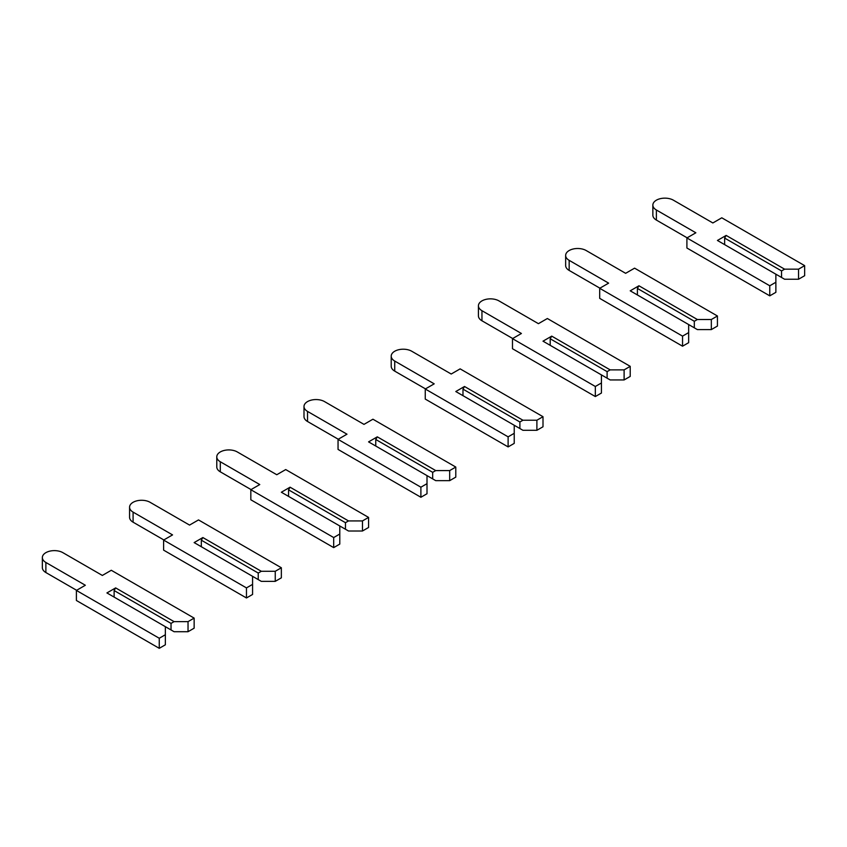 <?xml version="1.0" encoding="UTF-8"?>
<svg xmlns="http://www.w3.org/2000/svg" width="847" height="847" viewBox="0 0 847 847"><rect width="100%" height="100%" fill="white"/><g stroke="black" fill="none" stroke-linecap="round" stroke-linejoin="round"><path stroke-width="1.27" d="M804.65 265.64L804.65 275.709L798.541 279.235L784.587 279.235L781.537 277.467L781.537 270.924L784.587 269.166L726.154 235.424L717.43 240.463L775.873 274.195L775.873 282.252L769.764 285.778L686.906 237.943L695.853 232.787L656.383 210.003A12.027 6.945 180 0 1 652.857 205.09A12.027 6.945 180 0 1 660.289 198.674A12.027 6.945 180 0 1 673.386 200.178L712.856 222.962L721.792 217.806L804.65 265.64L798.541 269.166L784.587 269.166M798.541 279.235L798.541 269.166M781.537 277.467L775.873 274.195M781.537 270.924L724.63 238.071L726.154 235.424M724.63 244.614L724.63 238.071M686.906 237.943L686.906 248.012L769.764 295.847L775.873 292.331L775.873 282.252M687.129 237.816L656.383 220.072A12.027 6.945 180 0 1 652.857 215.159L652.857 205.09M769.764 295.847L769.764 285.778M717.43 315.995L717.43 326.063L711.332 329.589L697.377 329.589L694.318 327.821L694.318 321.278L697.377 319.52L638.945 285.778L630.221 290.817L688.653 324.549L688.653 332.606L682.544 336.132L599.697 288.298L608.633 283.142L569.163 260.347A12.027 6.945 180 0 1 565.648 255.445A12.027 6.945 180 0 1 573.07 249.029A12.027 6.945 180 0 1 586.177 250.532L625.637 273.316L634.583 268.16L717.43 315.995L711.332 319.52L697.377 319.52M711.332 329.589L711.332 319.52M694.318 327.821L688.653 324.549M694.318 321.278L637.41 288.425L638.945 285.778M637.41 294.968L637.41 288.425M599.697 288.298L599.697 298.366L682.544 346.201L688.653 342.675L688.653 332.606M599.909 288.171L569.163 270.426A12.027 6.945 180 0 1 565.648 265.513L565.648 255.445M682.544 346.201L682.544 336.132M630.221 366.349L630.221 376.417L624.112 379.943L610.158 379.943L607.108 378.175L607.108 371.632L610.158 369.874L551.725 336.132L543.001 341.172L601.434 374.903L601.434 382.96L595.335 386.486L512.477 338.652L521.413 333.485L481.954 310.701A12.027 6.945 180 0 1 478.428 305.799A12.027 6.945 180 0 1 485.85 299.383A12.027 6.945 180 0 1 498.957 300.886L538.427 323.67L547.363 318.514L630.221 366.349L624.112 369.874L610.158 369.874M624.112 379.943L624.112 369.874M607.108 378.175L601.434 374.903M607.108 371.632L550.201 338.779L551.725 336.132M550.201 345.322L550.201 338.779M512.477 338.652L512.477 348.72L595.335 396.555L601.434 393.029L601.434 382.96M512.7 338.525L481.954 320.78A12.027 6.945 180 0 1 478.428 315.867L478.428 305.799M595.335 396.555L595.335 386.486M543.001 416.703L543.001 426.772L536.892 430.297L522.938 430.297L519.889 428.529L519.889 421.986L522.938 420.228L464.505 386.486L455.792 391.526L514.224 425.258L514.224 433.315L508.115 436.84L425.258 389.006L434.204 383.839L394.734 361.055A12.027 6.945 180 0 1 391.208 356.153A12.027 6.945 180 0 1 398.641 349.737A12.027 6.945 180 0 1 411.748 351.24L451.207 374.025L460.143 368.868L543.001 416.703L536.892 420.228L522.938 420.228M536.892 430.297L536.892 420.228M519.889 428.529L514.224 425.258M519.889 421.986L462.981 389.133L464.505 386.486M462.981 395.676L462.981 389.133M425.258 389.006L425.258 399.075L508.115 446.909L514.224 443.383L514.224 433.315M425.48 388.879L394.734 371.134A12.027 6.945 180 0 1 391.208 366.222L391.208 356.153M508.115 446.909L508.115 436.84M455.792 467.057L455.792 477.126L449.683 480.651L435.729 480.651L432.679 478.883L432.679 472.34L435.729 470.583L377.296 436.84L368.572 441.88L427.004 475.612L427.004 483.669L420.895 487.194L338.048 439.36L346.984 434.193L307.525 411.409A12.027 6.945 180 0 1 303.999 406.507A12.027 6.945 180 0 1 311.421 400.091A12.027 6.945 180 0 1 324.528 401.594L363.988 424.379L372.934 419.212L455.792 467.057L449.683 470.583L435.729 470.583M449.683 480.651L449.683 470.583M432.679 478.883L427.004 475.612M432.679 472.34L375.761 439.487L377.296 436.84M375.761 446.03L375.761 439.487M338.048 439.36L338.048 449.429L420.895 497.263L427.004 493.737L427.004 483.669M338.26 439.233L307.525 421.488A12.027 6.945 180 0 1 303.999 416.576L303.999 406.507M420.895 497.263L420.895 487.194M368.572 517.411L368.572 527.48L362.463 531.005L348.509 531.005L345.46 529.237L345.46 522.694L348.509 520.926L290.076 487.194L281.352 492.234L339.785 525.966L339.785 534.023L333.686 537.549L250.828 489.714L259.764 484.548L220.305 461.763A12.027 6.945 180 0 1 216.779 456.861A12.027 6.945 180 0 1 224.201 450.445A12.027 6.945 180 0 1 237.308 451.949L276.778 474.733L285.714 469.566L368.572 517.411L362.463 520.926L348.509 520.926M362.463 531.005L362.463 520.926M345.46 529.237L339.785 525.966M345.46 522.694L288.552 489.841L290.076 487.194M288.552 496.384L288.552 489.841M250.828 489.714L250.828 499.783L333.686 547.617L339.785 544.092L339.785 534.023M251.051 489.587L220.305 471.832A12.027 6.945 180 0 1 216.779 466.93L216.779 456.861M333.686 547.617L333.686 537.549M281.352 567.765L281.352 577.834L275.254 581.36L261.3 581.36L258.24 579.592L258.24 573.048L261.3 571.28L202.857 537.549L194.143 542.588L252.575 576.32L252.575 584.377L246.466 587.903L163.609 540.068L172.555 534.902L133.085 512.117A12.027 6.945 180 0 1 129.57 507.205A12.027 6.945 180 0 1 136.992 500.799A12.027 6.945 180 0 1 150.099 502.303L189.559 525.087L198.505 519.92L281.352 567.765L275.254 571.28L261.3 571.28M275.254 581.36L275.254 571.28M258.24 579.592L252.575 576.32M258.24 573.048L201.332 540.195L202.857 537.549M201.332 546.739L201.332 540.195M163.609 540.068L163.609 550.137L246.466 597.971L252.575 594.446L252.575 584.377M163.831 539.941L133.085 522.186A12.027 6.945 180 0 1 129.57 517.284L129.57 507.205M246.466 597.971L246.466 587.903M194.143 618.109L194.143 628.188L188.034 631.714L174.08 631.714L171.03 629.946L171.03 623.403L174.08 621.634L115.647 587.903L106.923 592.932L165.356 626.674L165.356 634.731L159.257 638.257L76.399 590.423L85.335 585.256L45.876 562.472A12.027 6.945 180 0 1 42.35 557.559A12.027 6.945 180 0 1 49.772 551.153A12.027 6.945 180 0 1 62.879 552.657L102.349 575.441L111.285 570.275L194.143 618.109L188.034 621.634L174.08 621.634M188.034 631.714L188.034 621.634M171.03 629.946L165.356 626.674M171.03 623.403L114.123 590.55L115.647 587.903M114.123 597.093L114.123 590.55M76.399 590.423L76.399 600.491L159.257 648.326L165.356 644.8L165.356 634.731M76.611 590.295L45.876 572.54A12.027 6.945 180 0 1 42.35 567.638L42.35 557.559M159.257 648.326L159.257 638.257M656.383 220.072L656.383 210.003M569.163 270.426L569.163 260.347M481.954 320.78L481.954 310.701M394.734 371.134L394.734 361.055M307.525 421.488L307.525 411.409M220.305 471.832L220.305 461.763M133.085 522.186L133.085 512.117M45.876 572.54L45.876 562.472"/></g></svg>
